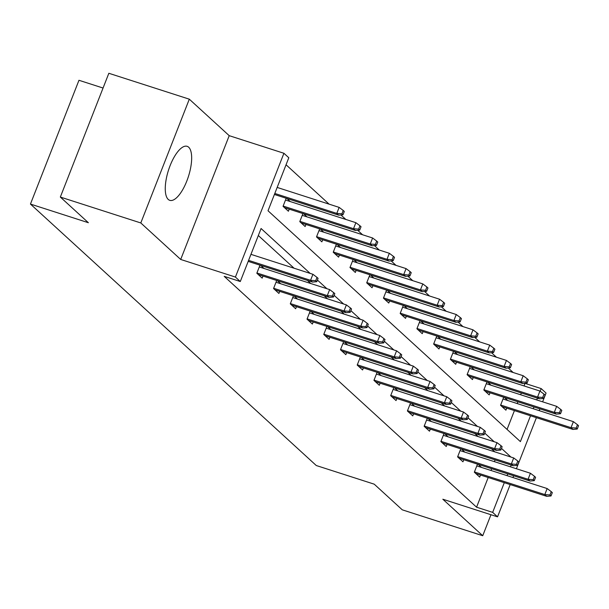<?xml version="1.0" encoding="UTF-8"?>
<svg xmlns="http://www.w3.org/2000/svg" width="609" height="609" viewBox="0 0 609 609"><rect width="100%" height="100%" fill="white"/><g stroke="black" fill="none" stroke-linecap="round" stroke-linejoin="round"><path stroke-width="0.91" d="M168.236 199.425A28.372 10.452 -72.2 0 1 169.272 167.878A28.372 10.452 -72.2 0 1 187.153 146.327A28.372 10.452 -72.2 0 1 188.691 147.233A28.372 10.452 -72.2 0 1 187.656 178.772A28.372 10.452 -72.2 0 1 169.766 200.331A28.372 10.452 -72.2 0 1 168.236 199.425M510.19 484.581L497.545 516.843L442.834 499.228L482.731 535.722L402.267 509.824L374.223 484.17L316.284 465.527L30.45 204.068L88.381 222.719L60.337 197.057L108.844 73.278L189.308 99.176L140.801 222.955L180.698 259.457L235.417 277.065L283.923 153.278L288.803 157.746L268.021 210.767L520.398 441.616L530.523 415.772M60.337 197.057L140.801 222.955M482.731 535.722L490.961 514.719M180.698 259.457L229.212 135.67L189.308 99.176M229.212 135.67L283.923 153.278M524.09 385.939L524.988 383.32M513.159 372.502L508.256 368.019M496.426 357.194L491.524 352.71M479.694 341.893L474.792 337.409M462.962 326.584L458.059 322.1M446.23 311.283L441.327 306.799M429.497 295.974L424.595 291.49M412.765 280.673L407.863 276.189M396.033 265.372L391.13 260.88M379.3 250.063L374.398 245.579M362.568 234.762L357.666 230.271M345.836 219.453L340.933 214.969M329.104 204.152L286.055 164.765M525.087 383.411L541.18 388.588L546.06 393.056L542.619 401.826M103.058 88.039L78.964 80.281L30.45 204.068M460.762 448.833L457.603 456.895L462.962 461.797L463.776 459.726M461.462 449.061L464.819 452.137M427.297 418.223L424.138 426.285L429.505 431.187L430.312 429.117M427.998 418.452L431.355 421.527M393.833 387.613L390.674 395.675L396.04 400.577L396.847 398.507M394.533 387.842L397.89 390.917M360.368 357.003L357.209 365.065L362.576 369.967L363.39 367.897M361.068 357.232L364.433 360.307M326.904 326.394L323.744 334.455L329.111 339.358L329.926 337.287M327.604 326.622L330.969 329.697M293.439 295.784L290.287 303.845L295.647 308.748L296.461 306.677M294.139 296.012L297.504 299.088M259.982 265.174L256.823 273.235L262.182 278.138L262.997 276.067M260.675 265.402L264.04 268.478M494.851 451.878L491.486 448.803M478.118 436.577L474.761 433.501M461.386 421.268L458.029 418.193M444.654 405.967L441.297 402.892M427.921 390.658L424.564 387.583M411.189 375.357L407.832 372.282M394.457 360.048L391.1 356.973M377.732 344.747L374.368 341.672M361 329.439L357.635 326.363M344.268 314.137L340.903 311.062M327.535 298.829L324.171 295.753M310.803 283.528L307.438 280.452M294.071 268.219L258.323 235.523M310.164 273.403L261.071 228.504L240.296 281.525L224.203 276.349L476.573 507.198L488.205 477.509M490.968 470.468L491.661 468.702M494.417 461.66L495.109 459.886M276.707 280.483L273.555 288.537L278.914 293.447L279.729 291.368M277.407 280.703L280.772 283.779M310.171 311.092L307.012 319.146L312.379 324.057L313.193 321.978M310.872 311.313L314.236 314.389M343.636 341.702L340.477 349.756L345.843 354.666L346.658 352.588M344.336 341.923L347.701 344.998M377.1 372.312L373.941 380.366L379.308 385.276L380.123 383.198M377.801 372.533L381.158 375.608M410.565 402.922L407.406 410.976L412.773 415.886L413.58 413.808M411.265 403.143L414.622 406.218M444.03 433.532L440.87 441.586L446.237 446.496L447.044 444.418M444.73 433.753L448.087 436.828M477.494 464.142L474.335 472.196L479.694 477.106L480.509 475.028M478.187 464.363L481.552 467.438M240.296 281.525L235.417 277.065M497.545 516.843L492.666 512.375L504.298 482.686M476.573 507.198L492.666 512.375M510.943 457.062L501.466 448.391M494.211 441.753L484.741 433.09M477.479 426.452L468.009 417.782M460.747 411.144L451.277 402.48M444.014 395.842L434.544 387.172M427.282 380.534L417.812 371.871M410.55 365.233L401.08 356.562M393.817 349.924L384.348 341.261M377.093 334.623L367.615 325.952M360.361 319.314L350.883 310.651M343.628 304.013L334.151 295.342M326.896 288.704L317.418 280.041M507.061 475.652L507.754 473.878M510.509 466.837L511.202 465.07M539.863 408.86L539.171 410.633M536.407 417.667L516.402 468.732M513.638 475.774L512.945 477.54M533.278 408.738L533.979 406.964M536.735 399.93L537.427 398.157M540.153 391.206L541.18 388.588M507.053 429.414L514.43 410.595M517.186 403.554L517.886 401.788M520.642 394.746L521.334 392.98M506.734 408.121L505.919 410.192L500.56 405.289L503.712 397.228M504.412 397.449L507.777 400.524M490.001 392.813L489.187 394.891L483.828 389.981L486.987 381.919M487.68 382.147L491.044 385.223M473.269 377.511L472.455 379.582L467.095 374.68L470.255 366.618M470.947 366.839L474.312 369.914M456.537 362.203L455.722 364.281L450.363 359.371L453.522 351.317M454.215 351.538L457.58 354.613M439.805 346.902L438.99 348.972L433.631 344.07L436.79 336.008M437.483 336.237L440.847 339.312M423.072 331.593L422.258 333.671L416.899 328.761L420.058 320.707M420.75 320.928L424.115 324.003M406.34 316.292L405.525 318.362L400.166 313.46L403.325 305.398M404.018 305.627L407.383 308.702M389.608 300.983L388.793 303.061L383.434 298.151L386.593 290.097M387.286 290.318L390.651 293.393M372.875 285.682L372.061 287.752L366.702 282.85L369.861 274.788M370.554 275.017L373.918 278.092M356.143 270.373L355.329 272.451L349.969 267.541L353.129 259.487M353.829 259.708L357.186 262.784M339.411 255.072L338.604 257.143L333.237 252.24L336.396 244.179M337.097 244.407L340.454 247.482M322.679 239.763L321.872 241.842L316.505 236.931L319.664 228.877M320.364 229.098L323.722 232.174M305.946 224.462L305.139 226.533L299.773 221.63L302.932 213.569M303.632 213.797L306.989 216.873M289.214 209.153L288.407 211.232L283.04 206.322L286.2 198.268M286.9 198.488L290.257 201.564M315.698 280.711L316.771 281.693L318.081 278.351L317.007 277.369L315.698 280.711L310.56 280.315L312.493 282.081L248.19 261.383M248.586 260.363L310.56 280.315L312.919 274.286L250.946 254.341M317.007 277.369L312.919 274.286M312.493 282.081L316.771 281.693M342.989 214.779L344.306 211.437L343.232 210.455L341.923 213.805L342.989 214.779L338.711 215.167L336.785 213.401L339.144 207.38L277.171 187.435M341.923 213.805L336.785 213.401L274.811 193.456M338.711 215.167L274.408 194.469M339.144 207.38L343.232 210.455M332.43 296.02L333.504 297.002L334.813 293.652L333.74 292.67L332.43 296.02L327.292 295.616L329.225 297.382L258.239 274.537M256.922 272.969L327.292 295.616L329.652 289.595L259.282 266.948M333.74 292.67L329.652 289.595M329.225 297.382L333.504 297.002M349.163 311.321L350.236 312.303L351.545 308.961L350.472 307.979L349.163 311.321L344.024 310.917L345.958 312.683L274.971 289.838M273.654 288.27L344.024 310.917L346.384 304.896L276.014 282.249M350.472 307.979L346.384 304.896M345.958 312.683L350.236 312.303M359.721 230.088L361.038 226.738L359.965 225.764L358.655 229.106L359.721 230.088L355.443 230.468L353.517 228.702L355.877 222.681L285.507 200.034M358.655 229.106L353.517 228.702L283.147 206.055M355.443 230.468L284.464 207.623M355.877 222.681L359.965 225.764M376.453 245.389L377.77 242.047L376.697 241.065L375.38 244.415L376.453 245.389L372.175 245.777L370.249 244.011L372.609 237.99L302.239 215.342M375.38 244.415L370.249 244.011L299.879 221.364M372.175 245.777L301.196 222.932M372.609 237.99L376.697 241.065M365.895 326.63L366.968 327.612L368.278 324.262L367.204 323.28L365.895 326.63L360.756 326.226L362.69 327.992L291.703 305.147M290.386 303.579L360.756 326.226L363.116 320.205L292.746 297.557M367.204 323.28L363.116 320.205M362.69 327.992L366.968 327.612M393.186 260.698L394.503 257.348L393.429 256.374L392.112 259.716L393.186 260.698L388.907 261.078L386.981 259.312L389.341 253.291L318.971 230.644M392.112 259.716L386.981 259.312L316.611 236.665M388.907 261.078L317.928 238.233M389.341 253.291L393.429 256.374M382.627 341.931L383.7 342.913L385.01 339.571L383.936 338.589L382.627 341.931L377.489 341.527L379.415 343.293L308.436 320.448M307.119 318.88L377.489 341.527L379.849 335.506L309.479 312.859M383.936 338.589L379.849 335.506M379.415 343.293L383.7 342.913M409.918 275.999L411.235 272.657L410.161 271.675L408.845 275.024L409.918 275.999L405.64 276.387L403.706 274.621L406.074 268.599L335.704 245.952M408.845 275.024L403.706 274.621L333.344 251.974M405.64 276.387L334.661 253.542M406.074 268.599L410.161 271.675M399.359 357.239L400.433 358.214L401.742 354.872L400.669 353.89L399.359 357.239L394.221 356.836L396.147 358.602L325.168 335.757M323.851 334.189L394.221 356.836L396.581 350.814L326.211 328.167M400.669 353.89L396.581 350.814M396.147 358.602L400.433 358.214M426.65 291.308L427.96 287.958L426.894 286.984L425.577 290.326L426.65 291.308L422.372 291.688L420.438 289.922L422.798 283.901L352.436 261.253M425.577 290.326L420.438 289.922L350.076 267.275M422.372 291.688L351.393 268.843M422.798 283.901L426.894 286.984M416.092 372.541L417.165 373.523L418.474 370.173L417.401 369.199L416.092 372.541L410.953 372.137L412.879 373.903L341.9 351.058M340.583 349.49L410.953 372.137L413.313 366.116L342.943 343.468M417.401 369.199L413.313 366.116M412.879 373.903L417.165 373.523M443.382 306.609L444.692 303.267L443.626 302.285L442.309 305.627L443.382 306.609L439.104 306.997L437.171 305.231L439.531 299.209L369.168 276.562M442.309 305.627L437.171 305.231L366.808 282.584M439.104 306.997L368.125 284.152M439.531 299.209L443.626 302.285M432.824 387.849L433.897 388.824L435.207 385.482L434.133 384.5L432.824 387.849L427.685 387.446L429.611 389.212L358.632 366.367M357.316 364.799L427.685 387.446L430.045 381.424L359.675 358.777M434.133 384.5L430.045 381.424M429.611 389.212L433.897 388.824M460.115 321.917L461.424 318.568L460.351 317.586L459.041 320.935L460.115 321.917L455.836 322.298L453.903 320.532L456.263 314.51L385.9 291.863M459.041 320.935L453.903 320.532L383.541 297.885M455.836 322.298L384.858 299.453M456.263 314.51L460.351 317.586M449.556 403.15L450.622 404.132L451.939 400.783L450.866 399.809L449.556 403.15L444.418 402.747L446.344 404.513L375.365 381.668M374.048 380.1L444.418 402.747L446.778 396.725L376.408 374.078M450.866 399.809L446.778 396.725M446.344 404.513L450.622 404.132M476.847 337.219L478.156 333.877L477.083 332.895L475.774 336.237L476.847 337.219L472.569 337.607L470.635 335.841L472.995 329.819L402.633 307.172M475.774 336.237L470.635 335.841L400.273 313.193M472.569 337.607L401.59 314.762M472.995 329.819L477.083 332.895M466.288 418.459L467.354 419.434L468.671 416.092L467.598 415.11L466.288 418.459L461.15 418.056L463.076 419.822L392.097 396.977M390.78 395.408L461.15 418.056L463.51 412.034L393.14 389.387M467.598 415.11L463.51 412.034M463.076 419.822L467.354 419.434M483.013 433.76L484.086 434.742L485.403 431.393L484.33 430.418L483.013 433.76L477.882 433.357L479.808 435.123L408.829 412.278M407.512 410.71L477.882 433.357L480.242 427.335L409.872 404.688M484.33 430.418L480.242 427.335M479.808 435.123L484.086 434.742M499.745 449.069L500.819 450.043L502.136 446.701L501.062 445.719L499.745 449.069L494.615 448.666L496.541 450.432L425.562 427.587M424.245 426.018L494.615 448.666L496.974 442.644L426.604 419.997M501.062 445.719L496.974 442.644M496.541 450.432L500.819 450.043M493.579 352.527L494.889 349.178L493.815 348.196L492.506 351.545L493.579 352.527L489.301 352.908L487.367 351.142L489.727 345.12L419.365 322.473M492.506 351.545L487.367 351.142L417.005 328.495M489.301 352.908L418.322 330.063M489.727 345.12L493.815 348.196M510.312 367.828L511.621 364.486L510.548 363.504L509.238 366.846L510.312 367.828L506.033 368.217L504.1 366.451L506.46 360.429L436.097 337.782M509.238 366.846L504.1 366.451L433.737 343.803M506.033 368.217L435.054 345.372M506.46 360.429L510.548 363.504M527.044 383.137L528.353 379.788L527.28 378.806L525.97 382.155L527.044 383.137L522.766 383.518L520.832 381.752L523.192 375.73L452.83 353.083M525.97 382.155L520.832 381.752L450.462 359.104M522.766 383.518L451.787 360.673M523.192 375.73L527.28 378.806M516.478 464.37L517.551 465.352L518.86 462.003L517.795 461.028L516.478 464.37L511.339 463.967L513.273 465.733L442.294 442.888M440.977 441.319L511.339 463.967L513.699 457.945L443.337 435.298M517.795 461.028L513.699 457.945M513.273 465.733L517.551 465.352M543.776 398.438L545.085 395.096L544.012 394.114L542.703 397.456L543.776 398.438L539.498 398.826L537.564 397.06L539.924 391.039L469.554 368.392M542.703 397.456L537.564 397.06L467.194 374.413M539.498 398.826L468.519 375.981M539.924 391.039L544.012 394.114M533.21 479.671L534.283 480.653L535.593 477.311L534.527 476.329L533.21 479.671L528.072 479.275L530.005 481.041L459.026 458.196M457.709 456.628L528.072 479.275L530.431 473.254L460.069 450.607M534.527 476.329L530.431 473.254M530.005 481.041L534.283 480.653M560.508 413.747L561.818 410.397L560.744 409.415L559.435 412.765L560.508 413.747L556.23 414.128L554.297 412.362L556.656 406.34L486.286 383.693M559.435 412.765L554.297 412.362L483.927 389.714M556.23 414.128L485.244 391.282M556.656 406.34L560.744 409.415M549.942 494.98L551.016 495.962L552.325 492.612L551.252 491.63L549.942 494.98L544.804 494.577L546.737 496.343L475.758 473.498M474.441 471.929L544.804 494.577L547.164 488.555L476.801 465.908M551.252 491.63L547.164 488.555M546.737 496.343L551.016 495.962M577.241 429.048L578.55 425.706L577.477 424.724L576.167 428.066L577.241 429.048L572.962 429.436L571.029 427.67L573.389 421.649L503.019 398.994M576.167 428.066L571.029 427.67L500.659 405.023M572.962 429.436L501.976 406.591M573.389 421.649L577.477 424.724"/></g></svg>
